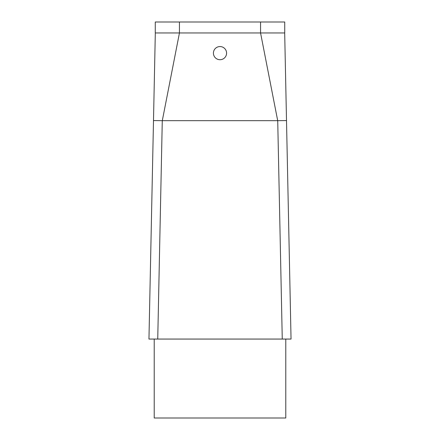 <?xml version="1.0" encoding="UTF-8"?>
<svg xmlns="http://www.w3.org/2000/svg" width="440" height="440" viewBox="0 0 440 440"><rect width="100%" height="100%" fill="white"/><g stroke="black" fill="none" stroke-linecap="round" stroke-linejoin="round"><path stroke-width="0.66" d="M179.438 22L179.438 32.962L155.271 32.962L155.271 22L284.73 22L284.73 32.962L260.562 32.962L277.701 120.67L286.506 120.577L284.686 32.962L291.043 339.064L282.26 339.064L277.723 120.67M277.701 120.67L162.299 120.67L179.443 32.962L260.562 32.962L260.562 22M162.299 120.67L153.494 120.577L155.315 32.962L148.957 339.064L282.26 339.064M226.578 53.136A6.578 6.578 0 0 1 216.711 58.834A6.578 6.578 0 0 1 216.711 47.438A6.578 6.578 0 0 1 226.578 53.136M154.22 339.064L154.22 418L285.78 418L285.78 339.064M157.74 339.064L162.278 120.67"/></g></svg>
